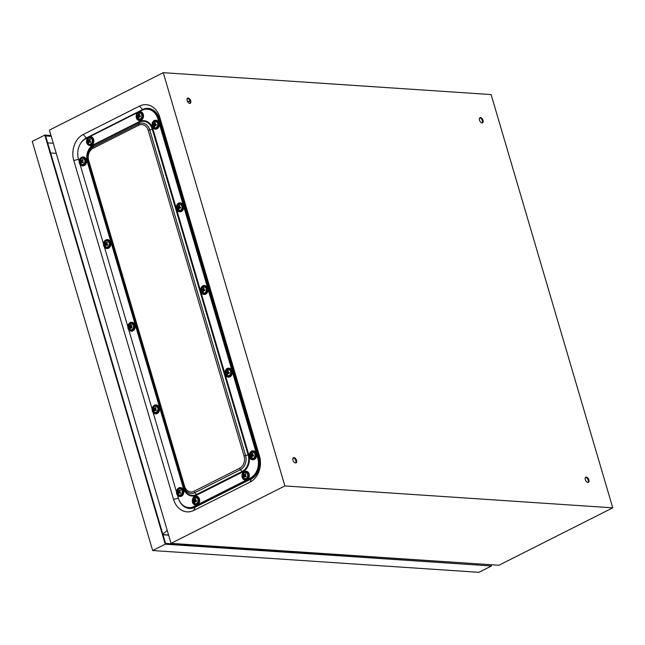 <?xml version="1.0" encoding="UTF-8"?>
<svg xmlns="http://www.w3.org/2000/svg" width="645" height="645" viewBox="0 0 645 645"><rect width="100%" height="100%" fill="white"/><g stroke="black" fill="none" stroke-linecap="round" stroke-linejoin="round"><path stroke-width="0.97" d="M293.136 457.918A2.903 1.613 -116.8 0 1 293.29 457.918A2.903 1.613 -116.8 0 1 295.571 459.99A2.903 1.613 -116.8 0 1 295.676 462.957M295.531 462.957A2.903 1.613 -116.8 0 1 293.112 460.578A2.903 1.613 -116.8 0 1 293.435 457.676A2.903 1.613 -116.8 0 1 293.951 457.579A2.903 1.613 -116.8 0 1 296.369 459.958A2.903 1.613 -116.8 0 1 296.047 462.86A2.903 1.613 -116.8 0 1 295.531 462.957M187.324 98.379A2.903 1.613 -116.8 0 1 187.469 98.379A2.903 1.613 -116.8 0 1 189.759 100.451A2.903 1.613 -116.8 0 1 189.864 103.418M189.711 103.418A2.903 1.613 -116.8 0 1 187.292 101.039A2.903 1.613 -116.8 0 1 187.614 98.145A2.903 1.613 -116.8 0 1 188.13 98.048A2.903 1.613 -116.8 0 1 190.549 100.427A2.903 1.613 -116.8 0 1 190.227 103.321A2.903 1.613 -116.8 0 1 189.711 103.418M479.662 117.898A2.903 1.613 -116.8 0 1 479.816 117.898A2.903 1.613 -116.8 0 1 482.097 119.97A2.903 1.613 -116.8 0 1 482.21 122.937M482.057 122.937A2.903 1.613 -116.8 0 1 479.638 120.559A2.903 1.613 -116.8 0 1 479.961 117.656A2.903 1.613 -116.8 0 1 480.477 117.559A2.903 1.613 -116.8 0 1 482.895 119.938A2.903 1.613 -116.8 0 1 482.573 122.84A2.903 1.613 -116.8 0 1 482.057 122.937M585.483 477.429A2.903 1.613 -116.8 0 1 585.636 477.429A2.903 1.613 -116.8 0 1 587.918 479.501A2.903 1.613 -116.8 0 1 588.022 482.468M587.877 482.468A2.903 1.613 -116.8 0 1 585.458 480.09A2.903 1.613 -116.8 0 1 585.781 477.195A2.903 1.613 -116.8 0 1 586.297 477.098A2.903 1.613 -116.8 0 1 588.716 479.477A2.903 1.613 -116.8 0 1 588.393 482.371A2.903 1.613 -116.8 0 1 587.877 482.468M123.679 329.95L173.545 499.383A20.003 15.794 -86.2 0 0 193.839 510.437L250.107 482.057A20.003 15.794 -86.2 0 0 259.492 456.039L159.758 117.164A20.003 15.794 -86.2 0 0 139.457 106.119L83.197 134.499A20.003 15.794 -86.2 0 0 73.804 160.516L123.679 329.95M250.107 482.057L251.316 478.896A16.431 12.973 -86.2 0 0 259.032 457.523L159.291 118.648A16.431 12.973 -86.2 0 0 142.618 109.569L86.357 137.949A16.431 12.973 -86.2 0 0 80.335 143.932M251.316 478.896L195.048 507.276A16.431 12.973 93.8 0 1 178.939 499.819M171.03 543.364L49.407 130.105L163.258 72.683L284.888 485.943L171.03 543.364L498.899 565.254L612.75 507.833L284.888 485.943M612.75 507.833L491.119 94.573L163.258 72.683M162.838 534.221L167.216 530.392M50.633 152.986L56.252 153.357M187.381 101.249L190.098 101.434M187.042 98.951L187.945 98.5M476.599 563.762L476.719 564.182M47.657 142.876L53.269 143.246M491.103 564.73L491.466 565.971L478.888 572.317L152.663 550.54L32.25 141.408L44.828 135.071L50.987 135.482M491.466 565.971L165.241 544.195L152.663 550.54M165.241 544.195L44.828 135.071M490.555 564.697L165.539 543.404L45.618 135.934L51.229 136.305M147.374 109.166L148.14 109.223A15.609 12.328 93.8 0 1 158.686 118.954L258.419 457.829A15.609 12.328 93.8 0 1 251.09 478.13L194.83 506.51A15.609 12.328 93.8 0 1 189.533 507.623L188.767 507.575A15.609 12.328 -86.2 0 0 194.064 506.462L250.325 478.082A15.609 12.328 -86.2 0 0 257.653 457.773L157.92 118.906A15.609 12.328 -86.2 0 0 147.374 109.166A15.609 12.328 -86.2 0 0 142.077 110.279L139.385 111.641M177.456 495.223L178.222 497.835A15.609 12.328 -86.2 0 0 188.767 507.575M137.546 112.569L89.744 136.675M87.897 137.611L85.809 138.659A15.609 12.328 -86.2 0 0 78.488 158.968L79.133 161.161M80.149 164.62L103.458 243.81M104.474 247.269L127.783 326.467M128.798 329.926L152.107 409.115M153.131 412.574L176.432 491.772M134.861 328.474A4.459 3.523 93.8 0 1 131.37 331.183A4.459 3.523 93.8 0 0 134.491 329.281A4.459 3.523 93.8 0 0 134.878 324.774A4.459 3.523 93.8 0 0 131.959 322.282A4.459 3.523 93.8 0 1 134.861 328.474M129.185 325.902A4.128 2.911 122.2 0 0 129.056 326.33A4.305 1.484 13.6 0 0 129.564 326.789L129.701 327.249A4.305 3.04 122.2 0 0 129.621 328.257A4.128 1.419 13.6 0 0 130.282 328.619A4.305 1.854 -64.3 0 1 130.459 327.66L130.83 327.475A4.305 1.484 13.6 0 0 131.83 327.845A4.128 1.782 -64.3 0 1 131.967 327.418A4.128 1.782 -64.3 0 1 132.136 326.991L131.04 326.048A4.305 1.854 -64.3 0 1 131.572 325.064L130.903 324.701A4.305 3.04 122.2 0 0 130.29 325.636L129.363 325.483A4.128 2.911 122.2 0 0 129.185 325.902M133.354 327.918A3.12 2.467 93.8 0 1 130.08 329.571A3.12 2.467 93.8 0 1 128.879 325.475A3.12 2.467 93.8 0 1 132.152 323.822A3.12 2.467 93.8 0 1 133.354 327.918M131.943 327.491L130.459 327.66M129.564 326.58A4.305 1.967 23.8 0 1 129.153 325.935A4.128 2.685 137 0 1 129.347 325.556A4.128 2.685 137 0 1 129.589 325.177A4.305 0.782 -144.5 0 0 130.064 325.717L130.451 325.628A4.305 2.806 137 0 1 131.217 324.814A4.128 0.75 -144.5 0 0 131.798 325.338A4.305 1.621 -52.1 0 0 131.12 326.225L131.177 326.717A4.305 0.782 -144.5 0 0 132.04 327.386A4.128 1.556 -52.1 0 0 131.806 327.765A4.128 1.556 -52.1 0 0 131.604 328.144A4.305 1.967 23.8 0 1 130.685 327.579L130.29 327.668A4.305 1.621 -52.1 0 0 129.976 328.515A4.128 1.887 23.8 0 1 129.387 327.983A4.305 2.806 137 0 1 129.621 327.063L129.564 326.58L130.548 326.572L129.855 325.951L130.29 325.636M130.54 326.725L130.564 327.491M130.742 326.152L129.959 325.838M180.479 487.58A4.459 3.523 93.8 0 1 180.616 487.588A4.459 3.523 93.8 0 1 183.527 490.079A4.459 3.523 93.8 0 1 183.14 494.586A4.459 3.523 93.8 0 1 180.019 496.489A4.459 3.523 93.8 0 1 179.882 496.473M178.713 491.014L179.108 490.934L178.713 491.014A4.305 0.782 -144.5 0 1 178.238 490.482A4.128 2.685 137 0 0 178.004 490.861A4.128 2.685 137 0 0 177.802 491.24A4.305 1.967 23.8 0 0 178.222 491.885L179.197 491.877L178.786 493.336M181.745 493.78A3.12 2.467 93.8 0 1 178.294 494.562A3.12 2.467 93.8 0 1 177.786 490.216A3.12 2.467 93.8 0 1 181.245 489.442A3.12 2.467 93.8 0 1 181.745 493.78M180.487 493.03L179.334 492.885A4.305 1.967 23.8 0 0 180.253 493.449A4.128 1.556 -52.1 0 1 180.463 493.07A4.128 1.556 -52.1 0 1 180.689 492.691A4.305 0.782 -144.5 0 1 179.826 492.022L179.77 491.53A4.305 1.621 -52.1 0 1 180.455 490.643A4.128 0.75 -144.5 0 1 179.866 490.111A4.305 2.806 137 0 0 179.108 490.934L179.882 491.28L178.842 491.071M179.254 492.369L178.278 492.369A4.305 2.806 137 0 0 178.044 493.288A4.128 1.887 23.8 0 0 178.625 493.812A4.305 1.621 -52.1 0 1 178.947 492.974M178.278 492.369L178.222 491.885M180.318 490.522L179.495 491.369M177.802 491.24L179.197 491.877M178.044 493.288L178.73 493.288M156.146 404.931A4.459 3.523 93.8 0 1 156.284 404.931A4.459 3.523 93.8 0 1 159.202 407.43A4.459 3.523 93.8 0 1 158.815 411.929A4.459 3.523 93.8 0 1 155.695 413.832A4.459 3.523 93.8 0 1 155.558 413.824M154.389 408.366L154.389 408.366A4.305 0.782 -144.5 0 1 153.913 407.834A4.128 2.685 137 0 0 153.679 408.204A4.128 2.685 137 0 0 153.478 408.591A4.305 1.967 23.8 0 0 153.897 409.228L154.873 409.228L154.461 410.688M157.42 411.131A3.12 2.467 93.8 0 1 153.97 411.905A3.12 2.467 93.8 0 1 153.462 407.567A3.12 2.467 93.8 0 1 156.92 406.785A3.12 2.467 93.8 0 1 157.42 411.131M156.155 410.381L155.01 410.228A4.305 1.967 23.8 0 0 155.929 410.8A4.128 1.556 -52.1 0 1 156.138 410.422A4.128 1.556 -52.1 0 1 156.364 410.043A4.305 0.782 -144.5 0 1 155.501 409.365L155.445 408.882A4.305 1.621 -52.1 0 1 156.13 407.995A4.128 0.75 -144.5 0 1 155.542 407.463A4.305 2.806 137 0 0 154.776 408.277L155.558 408.624L154.518 408.422M154.929 409.712L153.953 409.72A4.305 2.806 137 0 0 153.712 410.639A4.128 1.887 23.8 0 0 154.3 411.163A4.305 1.621 -52.1 0 1 154.615 410.317M153.953 409.72L153.897 409.228M155.993 407.874L155.171 408.712M153.478 408.591L154.873 409.228M153.712 410.639L154.405 410.631M133.096 328.482A3.12 2.467 93.8 0 1 129.645 329.256A3.12 2.467 93.8 0 1 129.137 324.911A3.12 2.467 93.8 0 1 132.588 324.137A3.12 2.467 93.8 0 1 133.096 328.482M130.064 325.717L131.104 325.918M130.548 326.572L130.604 327.063M107.497 239.626A4.459 3.523 93.8 0 1 107.634 239.634A4.459 3.523 93.8 0 1 110.553 242.125A4.459 3.523 93.8 0 1 110.166 246.632A4.459 3.523 93.8 0 1 107.038 248.535A4.459 3.523 93.8 0 1 106.901 248.519M105.74 243.06L105.74 243.06A4.305 0.782 -144.5 0 1 105.264 242.528A4.128 2.685 137 0 0 105.022 242.899A4.128 2.685 137 0 0 104.821 243.286A4.305 1.967 23.8 0 0 105.24 243.923L106.223 243.923L105.812 245.382M108.771 245.826A3.12 2.467 93.8 0 1 105.32 246.608A3.12 2.467 93.8 0 1 104.812 242.262A3.12 2.467 93.8 0 1 108.263 241.488A3.12 2.467 93.8 0 1 108.771 245.826M107.505 245.076L106.352 244.931A4.305 1.967 23.8 0 0 107.28 245.495A4.128 1.556 -52.1 0 1 107.481 245.116A4.128 1.556 -52.1 0 1 107.715 244.737A4.305 0.782 -144.5 0 1 106.852 244.068L106.796 243.576A4.305 1.621 -52.1 0 1 107.473 242.689A4.128 0.75 -144.5 0 1 106.893 242.157A4.305 2.806 137 0 0 106.127 242.972L106.909 243.318L105.861 243.117M106.28 244.407L105.296 244.415A4.305 2.806 137 0 0 105.062 245.334A4.128 1.887 23.8 0 0 105.651 245.858A4.305 1.621 -52.1 0 1 105.965 245.019M105.296 244.415L105.24 243.923M107.336 242.568L106.522 243.407M104.821 243.286L106.223 243.923M105.062 245.334L105.748 245.326M83.173 156.969A4.459 3.523 93.8 0 1 83.31 156.977A4.459 3.523 93.8 0 1 86.228 159.468A4.459 3.523 93.8 0 1 85.841 163.975A4.459 3.523 93.8 0 1 82.713 165.878A4.459 3.523 93.8 0 1 82.576 165.87M81.415 160.412L81.415 160.412A4.305 0.782 -144.5 0 1 80.931 159.871A4.128 2.685 137 0 0 80.698 160.25A4.128 2.685 137 0 0 80.496 160.629A4.305 1.967 23.8 0 0 80.915 161.274L81.899 161.266L81.488 162.734M84.447 163.177A3.12 2.467 93.8 0 1 80.988 163.951A3.12 2.467 93.8 0 1 80.488 159.613A3.12 2.467 93.8 0 1 83.939 158.831A3.12 2.467 93.8 0 1 84.447 163.177M83.181 162.427L82.028 162.274A4.305 1.967 23.8 0 0 82.955 162.838A4.128 1.556 -52.1 0 1 83.157 162.467A4.128 1.556 -52.1 0 1 83.39 162.08A4.305 0.782 -144.5 0 1 82.528 161.411L82.471 160.928A4.305 1.621 -52.1 0 1 83.149 160.033A4.128 0.75 -144.5 0 1 82.56 159.508A4.305 2.806 137 0 0 81.802 160.323L82.584 160.669L81.536 160.468M81.955 161.758L80.972 161.766A4.305 2.806 137 0 0 80.738 162.677A4.128 1.887 23.8 0 0 81.326 163.209A4.305 1.621 -52.1 0 1 81.641 162.363M80.972 161.766L80.915 161.274M83.011 159.92L82.189 160.758M80.496 160.629L81.899 161.266M80.738 162.677L81.423 162.677M196.314 496.199A4.459 3.523 93.8 0 1 196.451 496.207A4.459 3.523 93.8 0 1 199.539 501.77A4.459 3.523 93.8 0 1 195.862 505.108A4.459 3.523 93.8 0 1 195.725 505.1M195.516 499.899L193.726 499.657A4.128 3.015 110.4 0 0 193.597 500.101A4.128 3.015 110.4 0 0 193.516 500.552A4.305 1.105 6.6 0 0 194.081 500.859L195.04 500.762L195.193 501.342M197.983 501.399A3.12 2.467 93.8 0 1 194.919 503.64A3.12 2.467 93.8 0 1 193.242 499.843A3.12 2.467 93.8 0 1 196.298 497.601A3.12 2.467 93.8 0 1 197.983 501.399M196.507 501.238L195.419 501.302A4.305 1.105 6.6 0 0 196.451 501.52A4.128 1.879 -73.5 0 1 196.54 501.068A4.128 1.879 -73.5 0 1 196.66 500.625L195.645 500.278L196.652 500.641M195.225 501.189L194.274 501.294A4.305 3.144 110.4 0 0 194.306 502.342A4.128 1.064 6.6 0 0 195.008 502.576A4.305 1.959 -73.5 0 1 195.072 501.552M194.274 501.294L194.081 500.859M194.314 499.843L195.451 499.875M195.459 499.851L195.645 500.278L195.459 499.851A4.305 1.959 -73.5 0 1 195.87 498.827L195.169 498.601A4.305 3.144 110.4 0 0 194.661 499.593M195.169 498.601L195.653 499.327M195.177 500.157L194.322 499.875L194.185 500.48L195.04 500.762M193.726 499.657L194.322 499.875M193.516 500.552L194.185 500.48M194.306 502.342L194.975 502.27M90.502 136.667A4.459 3.523 93.8 0 1 90.639 136.675A4.459 3.523 93.8 0 1 93.557 139.167A4.459 3.523 93.8 0 1 93.17 143.666A4.459 3.523 93.8 0 1 90.042 145.577A4.459 3.523 93.8 0 1 89.905 145.56M88.744 140.102L88.744 140.102A4.305 0.782 -144.5 0 1 88.26 139.57A4.128 2.685 137 0 0 88.026 139.941A4.128 2.685 137 0 0 87.825 140.328A4.305 1.967 23.8 0 0 88.244 140.965L89.228 140.965L88.808 142.424M91.775 142.868A3.12 2.467 93.8 0 1 88.317 143.65A3.12 2.467 93.8 0 1 87.809 139.304A3.12 2.467 93.8 0 1 91.267 138.522A3.12 2.467 93.8 0 1 91.775 142.868M90.51 142.118L89.357 141.973A4.305 1.967 23.8 0 0 90.276 142.537A4.128 1.556 -52.1 0 1 90.485 142.158A4.128 1.556 -52.1 0 1 90.719 141.779A4.305 0.782 -144.5 0 1 89.857 141.11L89.8 140.618A4.305 1.621 -52.1 0 1 90.477 139.731A4.128 0.75 -144.5 0 1 89.889 139.199A4.305 2.806 137 0 0 89.131 140.013L89.905 140.36L88.865 140.159M89.284 141.448L88.3 141.457A4.305 2.806 137 0 0 88.067 142.376A4.128 1.887 23.8 0 0 88.647 142.9A4.305 1.621 -52.1 0 1 88.97 142.053M88.3 141.457L88.244 140.965M90.34 139.61L89.518 140.449M87.825 140.328L89.228 140.965M88.067 142.376L88.752 142.368M253.292 450.855A4.459 3.523 93.8 0 1 253.429 450.863A4.459 3.523 93.8 0 1 253.92 450.944A4.459 3.523 93.8 0 1 256.613 455.862A4.459 3.523 93.8 0 1 252.832 459.764A4.459 3.523 93.8 0 1 252.695 459.748M252.397 454.467L252.606 454.878L252.397 454.467A4.305 1.983 -77.1 0 1 252.759 453.435L252.05 453.258A4.305 3.169 105.7 0 0 251.59 454.265L252.389 454.54M252.026 458.337A3.12 2.467 93.8 0 1 250.179 454.669A3.12 2.467 93.8 0 1 253.138 452.218A3.12 2.467 93.8 0 1 254.985 455.878A3.12 2.467 93.8 0 1 252.026 458.337M252.461 454.564L250.655 454.411A4.128 3.04 105.7 0 0 250.486 455.322L252.018 455.451L252.219 455.87L251.276 455.983A4.305 3.169 105.7 0 0 251.357 457.047A4.128 0.919 4 0 0 251.703 457.144A4.128 0.919 4 0 0 252.074 457.224A4.305 1.983 -77.1 0 1 252.09 456.192L252.421 455.91A4.305 0.959 4 0 0 253.469 456.071A4.128 1.903 -77.1 0 1 253.63 455.16L252.606 454.878L253.622 455.217M251.276 455.983L251.066 455.572L252.018 455.451M250.486 455.322A4.305 0.959 4 0 0 251.066 455.572M253.501 455.83L252.09 456.192M252.05 453.258L252.582 453.895M252.122 454.838L251.26 454.628L251.155 455.241M250.655 454.411L251.26 454.628M251.357 457.047L252.026 456.966M245.963 471.164A4.459 3.523 93.8 0 1 246.1 471.164A4.459 3.523 93.8 0 1 247.736 471.818A4.459 3.523 93.8 0 1 249.131 476.945A4.459 3.523 93.8 0 1 245.503 480.074A4.459 3.523 93.8 0 1 245.366 480.057M246.003 476.55L244.858 476.437A4.305 1.83 20.8 0 0 245.81 476.953A4.128 1.629 -55.4 0 1 246.213 476.163A4.305 0.653 -147.3 0 1 245.318 475.542L245.237 475.059A4.305 1.693 -55.4 0 1 245.882 474.14A4.128 0.629 -147.3 0 1 245.56 473.898A4.128 0.629 -147.3 0 1 245.269 473.656A4.305 2.878 133 0 0 244.544 474.51L245.334 474.857L244.261 474.672M243.899 478.243A3.12 2.467 93.8 0 1 243.189 473.954A3.12 2.467 93.8 0 1 246.616 472.922A3.12 2.467 93.8 0 1 247.317 477.211A3.12 2.467 93.8 0 1 243.899 478.243M244.157 474.623L244.544 474.51L244.157 474.623A4.305 0.653 -147.3 0 1 243.657 474.14A4.128 2.757 133 0 0 243.254 474.93L244.681 475.502L244.761 475.986L243.778 476.002A4.305 2.878 133 0 0 243.584 476.953A4.128 1.758 20.8 0 0 243.875 477.195A4.128 1.758 20.8 0 0 244.197 477.437A4.305 1.693 -55.4 0 1 244.479 476.558L244.479 476.558M243.778 476.002L243.705 475.526L244.681 475.502M243.254 474.93A4.305 1.83 20.8 0 0 243.705 475.526M245.753 474.043L244.955 474.97M244.761 475.986L244.326 476.978M243.584 476.953L244.27 476.937M140.142 111.625A4.459 3.523 93.8 0 1 140.279 111.633A4.459 3.523 93.8 0 1 140.779 111.714A4.459 3.523 93.8 0 1 143.464 116.632A4.459 3.523 93.8 0 1 139.683 120.534A4.459 3.523 93.8 0 1 139.554 120.518M139.256 115.237L139.465 115.648L139.256 115.237A4.305 1.983 -77.1 0 1 139.618 114.205L138.901 114.028A4.305 3.169 105.7 0 0 138.441 115.036L139.239 115.31M138.885 119.107A3.12 2.467 93.8 0 1 137.03 115.447A3.12 2.467 93.8 0 1 139.989 112.988A3.12 2.467 93.8 0 1 141.844 116.648A3.12 2.467 93.8 0 1 138.885 119.107M139.312 115.334L137.506 115.181A4.128 3.04 105.7 0 0 137.345 116.092L138.869 116.221L139.078 116.64L138.135 116.753A4.305 3.169 105.7 0 0 138.215 117.817A4.128 0.919 4 0 0 138.554 117.914A4.128 0.919 4 0 0 138.925 117.995A4.305 1.983 -77.1 0 1 138.941 116.963L139.28 116.681A4.305 0.959 4 0 0 140.32 116.842A4.128 1.903 -77.1 0 1 140.489 115.931L139.465 115.648L140.473 115.987M138.135 116.753L137.925 116.342L138.869 116.221M137.345 116.092A4.305 0.959 4 0 0 137.925 116.342M140.36 116.6L138.941 116.963M138.901 114.028L139.433 114.665M138.981 115.616L138.119 115.399L138.006 116.011M137.506 115.181L138.119 115.399M138.215 117.817L138.877 117.737M228.959 368.206A4.459 3.523 93.8 0 1 229.096 368.206A4.459 3.523 93.8 0 1 229.596 368.287A4.459 3.523 93.8 0 1 232.289 373.213A4.459 3.523 93.8 0 1 228.507 377.115A4.459 3.523 93.8 0 1 228.37 377.099M228.072 371.818L228.282 372.23L228.072 371.818A4.305 1.983 -77.1 0 1 228.435 370.786L227.717 370.601A4.305 3.169 105.7 0 0 227.258 371.609L228.056 371.891M227.701 375.688A3.12 2.467 93.8 0 1 225.847 372.02A3.12 2.467 93.8 0 1 228.814 369.561A3.12 2.467 93.8 0 1 230.66 373.229A3.12 2.467 93.8 0 1 227.701 375.688M228.136 371.915L226.322 371.762A4.128 3.04 105.7 0 0 226.161 372.665L227.685 372.802L227.895 373.213L226.951 373.334A4.305 3.169 105.7 0 0 227.032 374.398A4.128 0.919 4 0 0 227.371 374.487A4.128 0.919 4 0 0 227.75 374.576A4.305 1.983 -77.1 0 1 227.758 373.536L228.096 373.262A4.305 0.959 4 0 0 229.144 373.415A4.128 1.903 -77.1 0 1 229.306 372.512L228.282 372.23L229.289 372.568M226.951 373.334L226.742 372.923L227.685 372.802M226.161 372.665A4.305 0.959 4 0 0 226.742 372.923M229.177 373.173L227.758 373.536M227.717 370.601L228.257 371.246M227.798 372.189L226.935 371.972L226.822 372.584M226.322 371.762L226.935 371.972M227.032 374.398L227.701 374.31M204.634 285.55A4.459 3.523 93.8 0 1 204.771 285.558A4.459 3.523 93.8 0 1 205.271 285.638A4.459 3.523 93.8 0 1 207.956 290.556A4.459 3.523 93.8 0 1 204.183 294.459A4.459 3.523 93.8 0 1 204.046 294.451M203.747 289.162L203.957 289.573L203.747 289.162A4.305 1.983 -77.1 0 1 204.11 288.13L203.393 287.952A4.305 3.169 105.7 0 0 202.933 288.96L203.731 289.234M203.377 293.032A3.12 2.467 93.8 0 1 201.522 289.371A3.12 2.467 93.8 0 1 204.481 286.912A3.12 2.467 93.8 0 1 206.335 290.572A3.12 2.467 93.8 0 1 203.377 293.032M203.804 289.258L201.998 289.113A4.128 3.04 105.7 0 0 201.837 290.016L203.36 290.153L203.57 290.564L202.627 290.685A4.305 3.169 105.7 0 0 202.707 291.742A4.128 0.919 4 0 0 203.046 291.838A4.128 0.919 4 0 0 203.417 291.927A4.305 1.983 -77.1 0 1 203.433 290.887L203.772 290.605A4.305 0.959 4 0 0 204.82 290.766A4.128 1.903 -77.1 0 1 204.981 289.855L203.957 289.573L204.965 289.911M202.627 290.685L202.417 290.266L203.36 290.153M201.837 290.016A4.305 0.959 4 0 0 202.417 290.266M204.852 290.524L203.433 290.887M203.393 287.952L203.925 288.589M203.473 289.541L202.611 289.323L202.498 289.936M201.998 289.113L202.611 289.323M202.707 291.742L203.369 291.661M180.31 202.901A4.459 3.523 93.8 0 1 180.447 202.909A4.459 3.523 93.8 0 1 180.939 202.982A4.459 3.523 93.8 0 1 183.631 207.908A4.459 3.523 93.8 0 1 179.85 211.81A4.459 3.523 93.8 0 1 179.713 211.794M179.423 206.513L179.633 206.924L179.423 206.513A4.305 1.983 -77.1 0 1 179.778 205.481L179.068 205.303A4.305 3.169 105.7 0 0 178.609 206.311L179.407 206.585M179.052 210.383A3.12 2.467 93.8 0 1 177.198 206.714A3.12 2.467 93.8 0 1 180.157 204.263A3.12 2.467 93.8 0 1 182.011 207.924A3.12 2.467 93.8 0 1 179.052 210.383M179.479 206.61L177.673 206.456A4.128 3.04 105.7 0 0 177.512 207.368L179.036 207.497L179.245 207.908L178.302 208.029A4.305 3.169 105.7 0 0 178.383 209.093A4.128 0.919 4 0 0 178.721 209.182A4.128 0.919 4 0 0 179.092 209.27A4.305 1.983 -77.1 0 1 179.108 208.23L179.439 207.956A4.305 0.959 4 0 0 180.487 208.109A4.128 1.903 -77.1 0 1 180.656 207.206L179.633 206.924L180.64 207.263M178.302 208.029L178.093 207.617L179.036 207.497M177.512 207.368A4.305 0.959 4 0 0 178.093 207.617M180.527 207.875L179.108 208.23M179.068 205.303L179.6 205.94M179.149 206.884L178.286 206.666L178.173 207.279M177.673 206.456L178.286 206.666M178.383 209.093L179.044 209.012M155.985 120.252A4.459 3.523 93.8 0 1 156.122 120.252A4.459 3.523 93.8 0 1 156.614 120.333A4.459 3.523 93.8 0 1 159.307 125.259A4.459 3.523 93.8 0 1 155.526 129.153A4.459 3.523 93.8 0 1 155.389 129.145M155.098 123.856L155.3 124.275L155.098 123.856A4.305 1.983 -77.1 0 1 155.453 122.824L154.744 122.647A4.305 3.169 105.7 0 0 154.284 123.655L155.082 123.929M154.727 127.726A3.12 2.467 93.8 0 1 152.873 124.066A3.12 2.467 93.8 0 1 155.832 121.607A3.12 2.467 93.8 0 1 157.686 125.275A3.12 2.467 93.8 0 1 154.727 127.726M155.155 123.961L153.349 123.808A4.128 3.04 105.7 0 0 153.188 124.711L154.711 124.848L154.921 125.259L153.97 125.38A4.305 3.169 105.7 0 0 154.058 126.444A4.128 0.919 4 0 0 154.397 126.533A4.128 0.919 4 0 0 154.768 126.622A4.305 1.983 -77.1 0 1 154.784 125.581L155.114 125.307A4.305 0.959 4 0 0 156.163 125.461A4.128 1.903 -77.1 0 1 156.332 124.558L155.3 124.275L156.316 124.606M153.97 125.38L153.768 124.969L154.711 124.848M153.188 124.711A4.305 0.959 4 0 0 153.768 124.969M156.195 125.219L154.784 125.581M154.744 122.647L155.276 123.292M154.824 124.235L153.962 124.017L153.849 124.63M153.349 123.808L153.962 124.017M154.058 126.444L154.719 126.356M173.545 499.383L178.334 498.206M73.804 160.516L78.593 159.339M83.197 134.499L86.357 137.949M139.457 106.119L142.618 109.569M159.758 117.164L159.291 118.648M259.492 456.039L259.032 457.523M193.839 510.437L195.048 507.276M162.959 534.616L168.571 534.987M93.662 144.665L139.336 121.631A13.384 10.562 93.8 0 1 152.913 129.024L248.76 454.669A13.384 10.562 93.8 0 1 242.48 472.075L196.806 495.11A13.384 10.562 93.8 0 1 183.228 487.725L87.381 162.072A13.384 10.562 93.8 0 1 93.662 144.665A0.895 0.5 63.2 0 1 93.678 145.238A12.755 10.07 -86.2 0 0 87.688 161.822L183.535 487.475A12.755 10.07 -86.2 0 0 196.475 494.513L242.141 471.479A12.755 10.07 -86.2 0 0 248.131 454.894L248.76 454.669M194.83 506.51L194.064 506.462M158.686 118.954L157.92 118.906M258.419 457.829L257.653 457.773M251.09 478.13L250.325 478.082M138.74 125.243A2.145 1.193 -116.8 0 1 138.707 123.864A10.876 8.587 -86.2 0 1 149.745 129.871A2.145 0.556 -16.4 0 0 148.237 130.411A9.361 7.385 -86.2 0 0 138.74 125.243L93.065 148.277A9.361 7.385 -86.2 0 0 88.671 160.452L184.518 486.104A9.361 7.385 -86.2 0 0 194.016 491.272L239.69 468.238A2.145 1.193 63.2 0 0 240.48 469.665A10.876 8.587 -86.2 0 0 245.584 455.523L248.131 454.894L152.285 129.25A12.755 10.07 -86.2 0 0 139.344 122.203L93.678 145.238L93.033 146.907A10.876 8.587 -86.2 0 0 87.93 161.048L183.777 486.693A10.876 8.587 -86.2 0 0 194.806 492.699L240.48 469.665L242.141 471.479A0.895 0.5 -116.8 0 1 242.48 472.075M239.69 468.238A9.361 7.385 -86.2 0 0 244.076 456.063A2.145 0.556 -16.4 0 1 245.584 455.523L149.745 129.871L152.913 129.024M194.016 491.272A2.145 1.193 63.2 0 0 194.806 492.699L196.475 494.513A0.895 0.5 -116.8 0 1 196.806 495.11M184.518 486.104A2.145 0.556 163.6 0 0 183.777 486.693L183.228 487.725M88.671 160.452A2.145 0.556 163.6 0 0 87.93 161.048L87.381 162.072M93.065 148.277A2.145 1.193 -116.8 0 1 93.033 146.907L138.707 123.864L139.344 122.203A0.895 0.5 63.2 0 0 139.336 121.631M148.237 130.411L244.076 456.063M128.234 325.128A4.015 3.169 -86.2 0 0 129.782 330.385A4.015 3.169 -86.2 0 0 133.999 328.265A4.015 3.169 -86.2 0 0 132.451 323.008A4.015 3.169 -86.2 0 0 128.234 325.128M128.565 324.169A4.459 3.523 93.8 0 1 131.685 322.266A4.459 3.523 93.8 0 1 134.587 328.458A4.459 3.523 93.8 0 1 131.096 331.167A4.459 3.523 93.8 0 1 128.153 325.08M130.669 327.184L129.701 327.249M177.222 489.708A4.015 3.169 -86.2 0 0 177.875 495.296A4.015 3.169 -86.2 0 0 182.317 494.296A4.015 3.169 -86.2 0 0 181.664 488.708A4.015 3.169 -86.2 0 0 177.222 489.708M177.214 489.474A4.459 3.523 93.8 0 1 180.342 487.572A4.459 3.523 93.8 0 1 183.261 490.063A4.459 3.523 93.8 0 1 182.874 494.562A4.459 3.523 93.8 0 1 179.745 496.473A4.459 3.523 93.8 0 1 177.133 489.611M152.897 407.06A4.015 3.169 -86.2 0 0 153.55 412.639A4.015 3.169 -86.2 0 0 157.985 411.639A4.015 3.169 -86.2 0 0 157.34 406.06A4.015 3.169 -86.2 0 0 152.897 407.06M152.889 406.818A4.459 3.523 93.8 0 1 156.009 404.915A4.459 3.523 93.8 0 1 158.928 407.406A4.459 3.523 93.8 0 1 158.541 411.913A4.459 3.523 93.8 0 1 155.421 413.816A4.459 3.523 93.8 0 1 152.809 406.963M128.573 324.403A4.015 3.169 -86.2 0 0 129.226 329.99A4.015 3.169 -86.2 0 0 133.66 328.99A4.015 3.169 -86.2 0 0 133.015 323.403A4.015 3.169 -86.2 0 0 128.573 324.403M134.216 329.264A4.459 3.523 93.8 0 1 131.096 331.167L131.096 331.167C128.339 330.409 127.339 328.353 128.089 324.999L131.685 322.266A4.459 3.523 93.8 0 1 134.603 324.757A4.459 3.523 93.8 0 1 134.216 329.264M104.248 241.754A4.015 3.169 -86.2 0 0 104.893 247.333A4.015 3.169 -86.2 0 0 109.336 246.334A4.015 3.169 -86.2 0 0 108.683 240.754A4.015 3.169 -86.2 0 0 104.248 241.754M104.24 241.52A4.459 3.523 93.8 0 1 107.36 239.609A4.459 3.523 93.8 0 1 110.279 242.101A4.459 3.523 93.8 0 1 109.892 246.608A4.459 3.523 93.8 0 1 106.764 248.51A4.459 3.523 93.8 0 1 104.159 241.657M79.924 159.097A4.015 3.169 -86.2 0 0 80.569 164.685A4.015 3.169 -86.2 0 0 85.011 163.685A4.015 3.169 -86.2 0 0 84.358 158.098A4.015 3.169 -86.2 0 0 79.924 159.097M79.907 158.863A4.459 3.523 93.8 0 1 83.036 156.961A4.459 3.523 93.8 0 1 85.954 159.452A4.459 3.523 93.8 0 1 85.567 163.959A4.459 3.523 93.8 0 1 82.439 165.862A4.459 3.523 93.8 0 1 79.835 159.009M192.565 499.617A4.015 3.169 -86.2 0 0 194.717 504.503A4.015 3.169 -86.2 0 0 198.652 501.625A4.015 3.169 -86.2 0 0 196.499 496.739A4.015 3.169 -86.2 0 0 192.565 499.617M199.265 501.754A4.459 3.523 93.8 0 1 195.588 505.091A4.459 3.523 93.8 0 1 192.5 499.528A4.459 3.523 93.8 0 1 196.177 496.19A4.459 3.523 93.8 0 1 199.265 501.754M87.244 138.796A4.015 3.169 -86.2 0 0 87.897 144.375A4.015 3.169 -86.2 0 0 92.34 143.375A4.015 3.169 -86.2 0 0 91.687 137.796A4.015 3.169 -86.2 0 0 87.244 138.796M87.236 138.554A4.459 3.523 93.8 0 1 90.365 136.651A4.459 3.523 93.8 0 1 93.283 139.143A4.459 3.523 93.8 0 1 92.896 143.65A4.459 3.523 93.8 0 1 89.768 145.552A4.459 3.523 93.8 0 1 87.156 138.699M253.292 451.339A4.015 3.169 -86.2 0 0 249.486 454.499A4.015 3.169 -86.2 0 0 251.864 459.208A4.015 3.169 -86.2 0 0 255.67 456.055A4.015 3.169 -86.2 0 0 253.292 451.339M252.066 459.667A4.459 3.523 93.8 0 1 249.373 454.741A4.459 3.523 93.8 0 1 253.154 450.847A4.459 3.523 93.8 0 1 253.646 450.919A4.459 3.523 93.8 0 1 256.339 455.846A4.459 3.523 93.8 0 1 252.558 459.748A4.459 3.523 93.8 0 1 252.066 459.667M247.003 472.164A4.015 3.169 -86.2 0 0 242.601 473.486A4.015 3.169 -86.2 0 0 243.512 479.001A4.015 3.169 -86.2 0 0 247.906 477.679A4.015 3.169 -86.2 0 0 247.003 472.164M243.584 479.396A4.459 3.523 93.8 0 1 242.197 474.277A4.459 3.523 93.8 0 1 245.826 471.148A4.459 3.523 93.8 0 1 247.47 471.801A4.459 3.523 93.8 0 1 248.857 476.929A4.459 3.523 93.8 0 1 245.229 480.049A4.459 3.523 93.8 0 1 243.584 479.396M140.15 112.109A4.015 3.169 -86.2 0 0 136.345 115.27A4.015 3.169 -86.2 0 0 138.723 119.986A4.015 3.169 -86.2 0 0 142.529 116.826A4.015 3.169 -86.2 0 0 140.15 112.109M138.917 120.438A4.459 3.523 93.8 0 1 136.224 115.511A4.459 3.523 93.8 0 1 140.005 111.617A4.459 3.523 93.8 0 1 140.505 111.69A4.459 3.523 93.8 0 1 143.19 116.616A4.459 3.523 93.8 0 1 139.417 120.518A4.459 3.523 93.8 0 1 138.917 120.438M228.967 368.69A4.015 3.169 -86.2 0 0 225.161 371.851A4.015 3.169 -86.2 0 0 227.54 376.559A4.015 3.169 -86.2 0 0 231.345 373.399A4.015 3.169 -86.2 0 0 228.967 368.69M229.096 368.206L228.822 368.19C224.5 367.658 223.436 376.196 227.709 377.011A4.459 3.523 93.8 0 1 225.049 372.092A4.459 3.523 93.8 0 1 228.822 368.19A4.459 3.523 93.8 0 1 229.322 368.271A4.459 3.523 93.8 0 1 232.015 373.189A4.459 3.523 93.8 0 1 228.233 377.091A4.459 3.523 93.8 0 1 227.733 377.019L228.507 377.115M204.642 286.033A4.015 3.169 -86.2 0 0 200.837 289.194A4.015 3.169 -86.2 0 0 203.215 293.91A4.015 3.169 -86.2 0 0 207.021 290.75A4.015 3.169 -86.2 0 0 204.642 286.033M203.352 294.346A4.459 3.523 93.8 0 1 200.724 289.403A4.459 3.523 93.8 0 1 204.497 285.542A4.459 3.523 93.8 0 1 204.997 285.614A4.459 3.523 93.8 0 1 207.69 290.54A4.459 3.523 93.8 0 1 203.909 294.442A4.459 3.523 93.8 0 1 203.409 294.362M180.318 203.385A4.015 3.169 -86.2 0 0 176.512 206.545A4.015 3.169 -86.2 0 0 178.891 211.254A4.015 3.169 -86.2 0 0 182.696 208.093A4.015 3.169 -86.2 0 0 180.318 203.385M180.447 202.909L180.173 202.885C175.843 202.353 174.779 210.899 179.052 211.705A4.459 3.523 93.8 0 1 176.391 206.787A4.459 3.523 93.8 0 1 180.173 202.885A4.459 3.523 93.8 0 1 180.673 202.965A4.459 3.523 93.8 0 1 183.357 207.892A4.459 3.523 93.8 0 1 179.576 211.786A4.459 3.523 93.8 0 1 179.084 211.713L179.85 211.81M155.993 120.736A4.015 3.169 -86.2 0 0 152.188 123.888A4.015 3.169 -86.2 0 0 154.566 128.605A4.015 3.169 -86.2 0 0 158.372 125.444A4.015 3.169 -86.2 0 0 155.993 120.736M154.695 129.04A4.459 3.523 93.8 0 1 152.075 124.098A4.459 3.523 93.8 0 1 155.848 120.236A4.459 3.523 93.8 0 1 156.34 120.317A4.459 3.523 93.8 0 1 159.033 125.235A4.459 3.523 93.8 0 1 155.251 129.137A4.459 3.523 93.8 0 1 154.76 129.056M168.619 535.157L163 534.778M131.685 322.266L128.46 324.201C127.121 327.821 128 330.143 131.096 331.167M130.435 327.531L131.306 327.225M129.935 325.83L130.774 326.16M180.616 487.588L177.109 489.507C175.771 493.127 176.649 495.449 179.745 496.473L180.019 496.489M179.084 492.836L179.81 492.587M178.77 491.055L179.56 491.409M156.284 404.931L152.784 406.85C151.446 410.478 152.325 412.8 155.421 413.816L155.695 413.832M154.76 410.188L155.485 409.93M154.445 408.406L155.235 408.761M107.634 239.634L104.135 241.544C102.797 245.173 103.676 247.495 106.764 248.51L107.038 248.535M106.111 244.882L106.836 244.632M105.796 243.1L106.586 243.455M83.31 156.977L79.803 158.896C78.472 162.516 79.351 164.838 82.439 165.862L82.713 165.878M81.778 162.234L82.504 161.976M81.472 160.452L82.262 160.798M196.451 496.207L196.177 496.19C194.282 496.231 193.024 497.351 192.404 499.536C192.008 502.649 193.073 504.495 195.588 505.091L195.862 505.108M195.258 501.302L195.903 501.092M195.637 500.278L196.169 500.48M90.639 136.675L87.131 138.586C85.801 142.214 86.672 144.536 89.768 145.552L90.042 145.577M89.107 141.924L89.832 141.666M88.8 140.142L89.582 140.497M253.429 450.863L253.154 450.847C248.825 450.307 247.761 458.853 252.034 459.659L252.832 459.764M252.284 455.918L252.913 455.717M252.574 454.87L253.114 455.088M246.1 471.164L245.826 471.148C241.714 472.583 240.94 475.325 243.504 479.372L245.503 480.074M244.205 474.656L245.011 475.002M244.624 476.405L245.334 476.155M140.279 111.633L140.005 111.617C135.676 111.077 134.612 119.623 138.893 120.43L139.683 120.534M139.143 116.689L139.772 116.487M139.433 115.64L139.973 115.858M227.959 373.27L228.588 373.06M228.249 372.213L228.79 372.439M204.771 285.558L204.497 285.542C200.176 285.001 199.112 293.548 203.385 294.362L204.183 294.459M203.635 290.621L204.263 290.411M203.925 289.565L204.465 289.782M179.302 207.964L179.931 207.763M179.592 206.916L180.14 207.134M156.122 120.252L155.848 120.236C151.519 119.696 150.454 128.242 154.727 129.056L155.526 129.153M154.977 125.315L155.606 125.106M155.268 124.259L155.816 124.477"/></g></svg>
